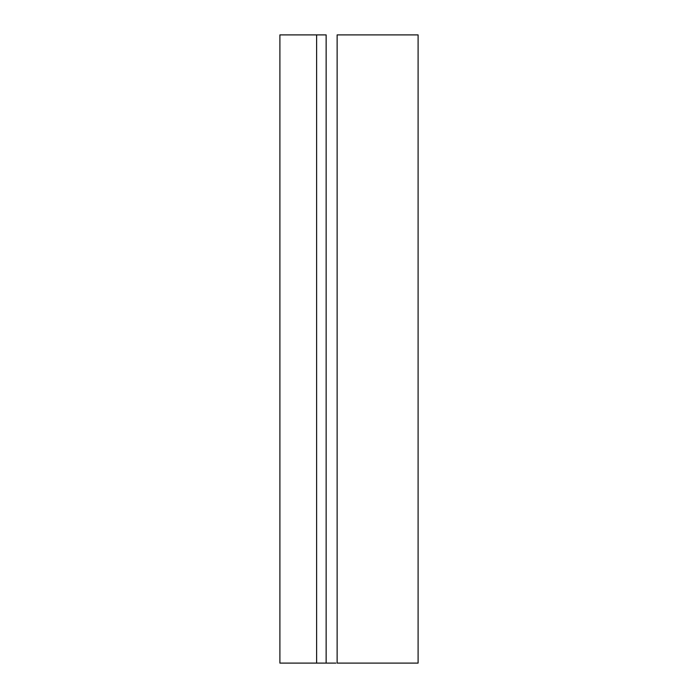 <?xml version="1.0" encoding="UTF-8"?>
<svg xmlns="http://www.w3.org/2000/svg" width="698" height="698" viewBox="0 0 698 698"><rect width="100%" height="100%" fill="white"/><g stroke="black" fill="none" stroke-linecap="round" stroke-linejoin="round"><path stroke-width="1.05" d="M335.878 663.1L279.898 663.1L326.141 663.1L326.141 34.9L316.622 34.9L316.622 663.1L316.622 34.9L279.898 34.9L279.898 663.1L279.898 34.9L326.141 34.9L326.141 663.1L335.659 663.1M418.102 34.9L418.102 663.1L418.102 34.9L337.134 34.9L418.102 34.9M337.134 663.1L418.102 663.1L337.134 663.1L337.134 34.9"/></g></svg>
